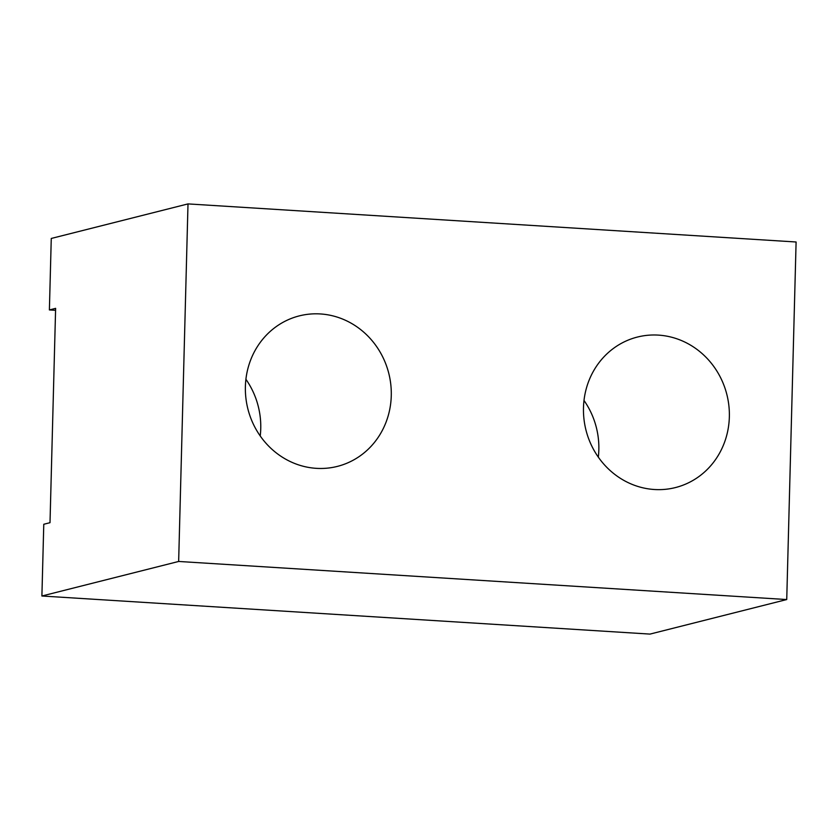 <?xml version="1.0" encoding="UTF-8"?>
<svg xmlns="http://www.w3.org/2000/svg" width="838" height="838" viewBox="0 0 838 838"><rect width="100%" height="100%" fill="white"/><g stroke="black" fill="none" stroke-linecap="round" stroke-linejoin="round"><path stroke-width="1.26" d="M658.438 335.116A77.62 72.655 75.8 0 0 637.404 337.054A77.62 72.655 75.8 0 0 583.96 419A77.62 72.655 75.8 0 0 654.394 489.507A77.62 72.655 75.8 0 0 675.428 487.569A77.62 72.655 75.8 0 0 728.871 405.623A77.62 72.655 75.8 0 0 658.438 335.116M320.357 313.946A77.62 72.655 75.8 0 0 299.313 315.884A77.62 72.655 75.8 0 0 245.869 397.82A77.62 72.655 75.8 0 0 316.314 468.337A77.62 72.655 75.8 0 0 337.347 466.399A77.62 72.655 75.8 0 0 390.791 384.453A77.62 72.655 75.8 0 0 320.357 313.946M41.9 596.007L649.995 634.094L786.735 599.547L178.651 561.46L41.9 596.007L43.775 524.263L50.008 522.692L55.622 308.353L49.39 309.934L55.57 310.322M786.735 599.547L796.1 241.993L188.005 203.906L51.265 238.453L49.39 309.934M188.005 203.906L178.651 561.46M598.322 457.139A77.62 72.655 75.8 0 0 584.002 400.459M260.23 435.97A77.62 72.655 75.8 0 0 245.911 379.289"/></g></svg>
